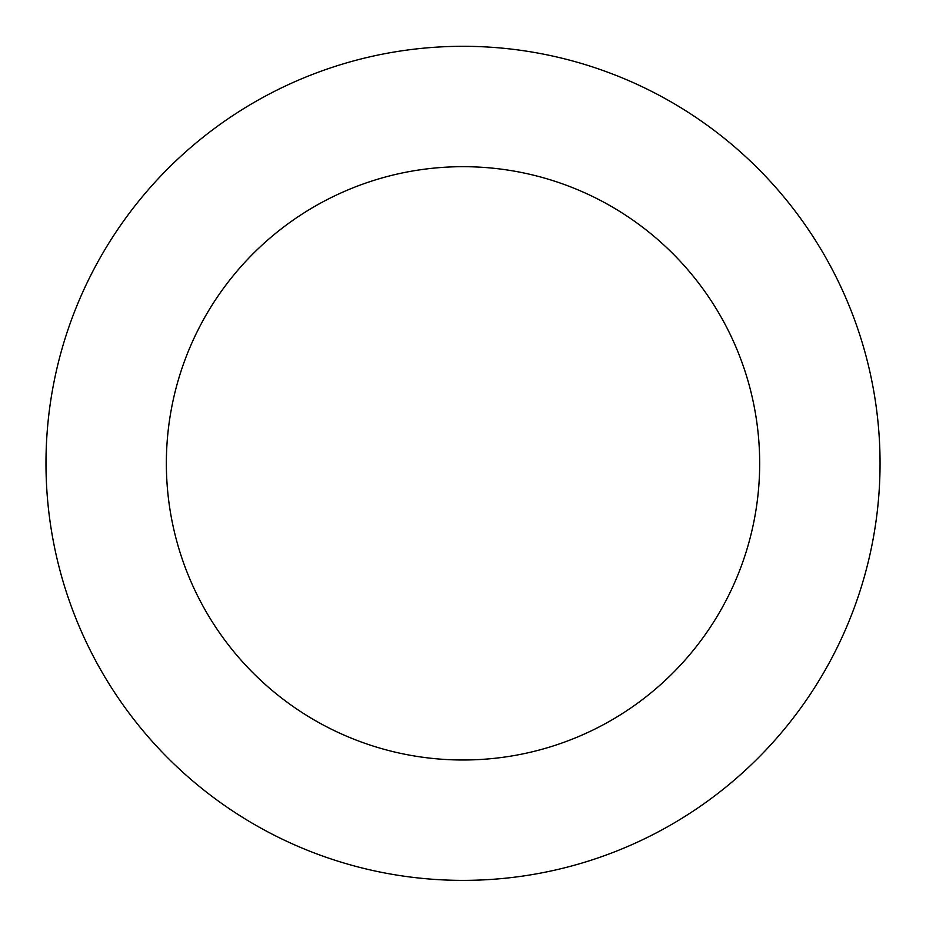 <?xml version="1.0" encoding="UTF-8"?>
<svg xmlns="http://www.w3.org/2000/svg" width="926" height="926" viewBox="0 0 926 926"><rect width="100%" height="100%" fill="white"/><g stroke="black" fill="none" stroke-linecap="round" stroke-linejoin="round"><path stroke-width="1.39" d="M835.206 651.476A417.036 417.036 0 0 0 439.85 46.948A417.036 417.036 0 0 0 113.991 691.595A417.036 417.036 0 0 0 835.206 651.476M727.767 597.166A296.644 296.644 0 0 0 446.54 167.143A296.644 296.644 0 0 0 214.739 625.698A296.644 296.644 0 0 0 727.767 597.166"/></g></svg>
